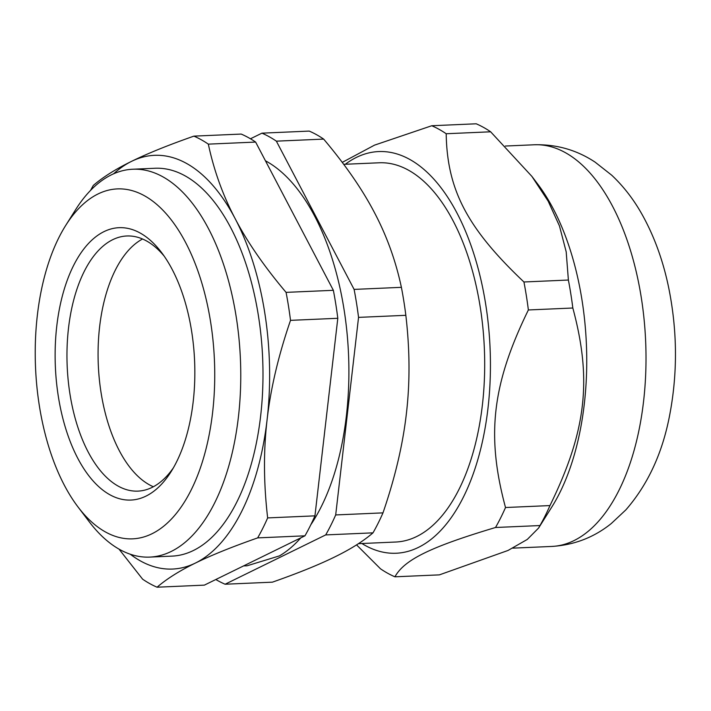 <?xml version="1.0" encoding="UTF-8"?>
<svg xmlns="http://www.w3.org/2000/svg" width="711" height="711" viewBox="0 0 711 711"><rect width="100%" height="100%" fill="white"/><g stroke="black" fill="none" stroke-linecap="round" stroke-linejoin="round"><path stroke-width="1.07" d="M153.363 486.751A127.687 65.27 87.5 0 1 149.328 484.769A127.687 65.27 87.5 0 1 98.162 361.037A127.687 65.27 87.5 0 1 142.538 238.994M358.451 543.657L395.698 542.031A189.81 97.016 -92.5 0 0 484.342 348.168A189.81 97.016 -92.5 0 0 379.132 162.783L343.706 164.33M401.395 287.333L354.105 289.404L276.366 141.16A231.217 118.186 87.5 0 0 261.932 133.161L309.223 131.091A231.217 118.186 87.5 0 1 323.656 139.098C345.386 164.836 362.334 189.366 374.501 212.696C386.802 236.008 395.76 260.893 401.395 287.333A231.217 118.186 87.5 0 1 405.839 315.311C409.865 349.732 410.043 382.482 406.39 413.571C402.853 444.651 395.049 477.748 382.98 512.871A231.217 118.186 87.5 0 1 372.991 532.85C363.339 541.178 350.559 549.221 334.668 556.98C318.901 564.738 298.149 573.137 272.393 582.167L225.103 584.229A231.217 118.186 87.5 0 1 215.833 579.518M354.105 289.404A231.217 118.186 87.5 0 1 358.548 317.382L405.839 315.311M382.98 512.871L335.69 514.942L358.548 317.382M261.932 133.161L250.468 138.778M225.103 584.229L325.7 534.912L372.991 532.85M335.69 514.942A231.217 118.186 87.5 0 1 325.7 534.912M265.452 160.802A205.621 105.104 87.5 0 1 346.559 414.309A205.621 105.104 87.5 0 1 310.805 524.78M300.789 537.863A205.621 105.104 87.5 0 1 279.441 555.886L247.01 565.805L243.633 565.885M276.366 141.16L323.656 139.098M173.404 467.82A127.687 65.27 87.5 0 1 137.97 491.114A127.687 65.27 87.5 0 1 118.213 486.128A127.687 65.27 87.5 0 1 67.101 347.066A127.687 65.27 87.5 0 1 126.816 235.981A127.687 65.27 87.5 0 1 146.573 240.976A127.687 65.27 87.5 0 1 164.152 256.102M140.129 233.012A136.316 69.678 -92.5 0 0 57.324 389.459A136.316 69.678 -92.5 0 0 171.164 471.553A136.316 69.678 -92.5 0 0 161.601 252.583A136.316 69.678 -92.5 0 0 140.129 233.012M144.44 195.747A175.137 89.524 87.5 0 1 208.172 439.682A175.137 89.524 87.5 0 1 77.943 506.872A175.137 89.524 87.5 0 1 65.652 225.529A175.137 89.524 87.5 0 1 144.44 195.747M77.943 506.872L89.151 521.652A194.121 99.22 -92.5 0 0 119.724 549.514A194.121 99.22 -92.5 0 0 149.763 557.095A194.121 99.22 -92.5 0 0 240.549 388.224A194.121 99.22 -92.5 0 0 162.846 176.808A194.121 99.22 -92.5 0 0 132.806 169.227A194.121 99.22 -92.5 0 0 75.517 209.825L65.652 225.529M149.763 557.095L171.982 556.126A194.121 99.22 -92.5 0 0 262.635 357.864A194.121 99.22 -92.5 0 0 155.034 168.258L132.806 169.227M119.03 549.132L142.635 579.198A231.217 118.186 -92.5 0 0 157.069 587.206C166.721 578.878 179.501 570.835 195.392 563.068C211.158 555.318 231.91 546.919 257.666 537.889A231.217 118.186 -92.5 0 0 267.656 517.91C263.63 483.489 263.452 450.738 267.105 419.659C270.642 388.579 278.445 355.473 290.515 320.35A231.217 118.186 -92.5 0 0 286.071 292.372C264.341 266.634 247.392 242.104 235.225 218.775A207.061 105.841 -92.5 0 0 131.624 161.317C115.733 169.076 102.962 177.119 93.301 185.447A231.217 118.186 -92.5 0 0 90.599 190.352M130.255 554.216A207.061 105.841 -92.5 0 0 195.392 563.068A207.061 105.841 -92.5 0 0 267.105 419.659A207.061 105.841 -92.5 0 0 235.225 218.775C222.934 195.454 213.967 170.578 208.332 144.137A231.217 118.186 -92.5 0 0 193.899 136.13C168.151 145.16 147.39 153.558 131.624 161.317A207.061 105.841 -92.5 0 0 113.627 173.804M257.666 537.889L304.957 535.818A231.217 118.186 -92.5 0 0 314.946 515.848L267.656 517.91M208.332 144.137L255.622 142.067A231.217 118.186 -92.5 0 0 241.189 134.068L193.899 136.13M290.515 320.35L337.805 318.288A231.217 118.186 -92.5 0 0 333.361 290.31L286.071 292.372M304.957 535.818L204.359 585.135L157.069 587.206M255.622 142.067L333.361 290.31M337.805 318.288L314.946 515.848M531.899 176.399L548.172 201.151L559.468 225.956L566.196 251.854L568.382 280.036L523.936 281.983C467.234 228.231 447.139 189.917 446.188 133.739A231.217 118.186 87.5 0 0 431.764 125.74L476.21 123.794A231.217 118.186 87.5 0 1 490.643 131.802L531.899 176.399L537.712 184.069A201.026 102.748 87.5 0 1 551.825 506.987L538.591 528.051L527.278 539.436L508.027 550.456L439.38 574.87L394.925 576.808A231.217 118.186 87.5 0 1 387.664 573.244A231.217 118.186 87.5 0 1 380.501 568.809L356.558 544.875M523.936 281.983A231.217 118.186 87.5 0 1 528.371 309.96L572.826 308.014C592.227 380.047 586.317 431.106 549.967 505.574A231.217 118.186 87.5 0 1 539.978 525.553L538.591 528.051M568.382 280.036A231.217 118.186 87.5 0 1 572.826 308.014M549.967 505.574L505.512 507.521C486.111 435.488 492.021 384.429 528.371 309.96M431.764 125.74L374.51 145.142L342.249 162.384M345.315 164.259A201.026 102.748 87.5 0 1 489.915 344.719A201.026 102.748 87.5 0 1 365.09 545.39A201.026 102.748 87.5 0 1 361.89 543.506M394.925 576.808C404.346 559.744 430.351 546.999 495.523 527.491L539.978 525.553M505.512 507.521A231.217 118.186 87.5 0 1 495.523 527.491M446.188 133.739L490.643 131.802M534.21 144.777A201.026 102.748 87.5 0 1 645.641 341.12A201.026 102.748 87.5 0 1 551.772 546.439C574.106 545.079 593.934 537.454 611.247 523.563L625.858 509.876C647.881 484.591 662.483 453.023 669.664 415.162C677.663 373.346 677.379 331.05 668.802 288.257C663.15 260.599 654.076 235.705 641.58 213.584C633.288 198.947 623.343 186.158 611.727 175.217L595.098 162.135C576.719 149.968 556.429 144.182 534.21 144.777L505.361 146.039M512.738 548.145L551.772 546.439"/></g></svg>
